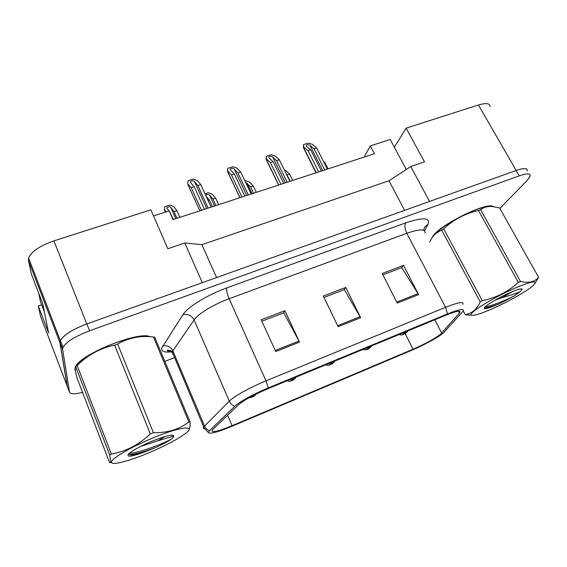 <?xml version="1.0" encoding="UTF-8"?>
<svg xmlns="http://www.w3.org/2000/svg" width="567" height="567" viewBox="0 0 567 567"><rect width="100%" height="100%" fill="white"/><g stroke="black" fill="none" stroke-linecap="round" stroke-linejoin="round"><path stroke-width="0.85" d="M490.094 106.716C490.008 103.293 486.125 102.712 478.442 104.98L406.135 128.128L394.334 147.193L406.27 169.469M365.219 156.719L364.737 155.797L370.343 145.889L374.461 153.7L173.006 219.585L169.15 210.867L153.529 215.907M41.653 304.791L38.308 305.946L40.541 316.251L67.601 387.169M53.915 240.876L86.772 323.97L202.313 282.671L184.778 243.002L167.818 248.743L150.886 209.833L53.915 240.876C39.938 245.787 31.504 251.493 28.605 257.985L28.442 260.48L31.369 273.981L42.695 303.579L48.62 333.035L38.308 305.946M86.772 323.97C72.519 329.413 63.695 334.927 60.293 340.505L59.918 342.553L67.232 386.446M184.778 243.002L201.859 244.66L216.601 277.561M201.859 244.66L388.99 180.753L404.604 210.357M388.99 180.753L410.763 166.535L429.552 201.434L516.183 170.469C523.894 167.867 527.586 167.967 527.26 170.773L527.239 170.865M410.763 166.535L424.506 161.886L406.135 128.128M370.343 145.889L390.202 139.475L394.334 147.193M493.283 206.586C487.648 201.604 442.962 223.114 433.365 235.418L430.934 239.657L433.365 235.418C442.962 223.114 487.648 201.604 493.283 206.586M149.993 336.685C138.816 330.837 80.337 354.212 75.468 366.806C80.337 354.212 138.816 330.837 149.993 336.685M75.227 367.31L74.837 369.457L75.439 370.839L74.837 369.457L75.227 367.31M440.538 334.225C434.343 338.917 425.172 343.921 413.017 349.244L232.073 425.711C217.749 431.537 211.087 433.025 212.086 430.183L238.232 404.987C243.76 400.252 253.541 394.887 267.56 388.884L446.094 315.11C456.485 310.971 461.091 310.135 459.901 312.623L440.538 334.225M443.281 333.07L462.622 311.786C465.351 308.129 460.305 308.838 447.469 313.905L268.269 387.899C254.207 393.654 238.99 402.053 234.731 406.326L209.499 430.722L208.309 432.508C209.62 434.301 217.381 432.274 231.598 426.419L411.954 350.165C423.648 345.253 438.305 337.287 443.281 333.07M527.204 170.795C527.523 167.988 523.83 167.889 516.119 170.49L86.871 323.934C72.619 329.377 63.788 334.891 60.386 340.476L60.01 342.518L67.31 386.418L69.507 392.187C70.273 394.263 74.617 394.327 82.555 392.385M164.834 361.392L174.615 357.628M499.888 208.472L527.537 180.03L530.251 176.054C530.606 173.304 526.927 173.24 519.216 175.869L89.579 330.802C75.305 336.288 66.445 341.781 63.001 347.288L62.611 349.293L69.507 392.187M397.24 303.139L382.193 273.492L403.498 265.349L418.623 294.62L397.24 303.139M275.732 351.575L261.196 319.767L284.882 310.709L299.525 342.085L275.732 351.575M338.123 326.705L323.31 296.017L345.757 287.434L360.662 317.718L338.123 326.705M345.757 287.434L344.07 289.723M323.984 297.42L344.325 289.624L360.662 317.718M284.882 310.709L283.592 312.899M261.862 321.22L283.805 312.814L299.525 342.085M403.498 265.349L401.464 267.73M382.881 274.853L401.762 267.617L418.623 294.62M405.263 331.986L404.951 333.091L402.811 334.296C403.109 334.58 404.172 334.14 406.015 332.971L403.739 333.942L404.951 333.091M405.093 333.035L405.554 331.865M323.551 161.517L324.934 162.694L328.066 168.874M324.934 162.694L324.253 162.913M316.67 147.952L314.019 148.795L309.993 145.407C307.463 144.188 306.272 144.443 306.414 146.187L310.688 149.851L308.016 150.694L303.721 147.023L303.423 147.633L303.508 144.606L308.278 143.118L312.325 144.316L316.67 147.952L327.386 169.094M314.019 148.795L324.721 169.965M308.016 150.694L318.704 171.936M310.688 149.851L321.383 171.057M303.508 144.606L303.721 147.023M44.375 311.914L40.484 301.722L38.705 293.139M518.571 286.626C496.387 295.634 466.932 313.671 471.468 315.117C473.289 315.932 479.037 314.331 488.704 310.319C504.318 303.841 525.815 291.977 532.739 285.888C538.515 280.396 533.795 280.644 518.571 286.626M535.283 282.876L538.636 277.369L499.612 207.983L492.17 206.473C487.62 206.182 483.786 207.253 480.674 209.684L520.541 281.501L518.337 282.409L478.477 210.492C465.124 213.504 453.515 219.613 443.656 228.834L436.165 233.221C433.493 235.369 431.359 238.31 429.765 242.045M443.656 228.834L482.29 300.659C495.962 297.944 507.975 291.863 518.337 282.409M482.29 300.659L480.228 301.913L441.714 230.195M463.246 310.978L465.117 314.515C471.68 313.707 476.719 309.504 480.228 301.913M465.117 314.515L471.794 315.266M480.674 209.684L478.477 210.492M489.619 206.431C486.415 206.508 481.886 207.614 476.032 209.755C462.474 214.673 444.599 225.035 436.682 232.449L432.699 236.85M494.927 300.241L501.972 297.668L512.788 291.459M512.15 291.721C502.022 295.868 487.911 303.834 484.934 307.023C482.914 309.291 484.976 309.313 491.114 307.101L499.13 303.891L514.184 295.946L519.989 291.799L522.179 289.262C521.789 288.341 518.444 289.163 512.15 291.721M484.502 307.505L484.983 307.952C485.99 308.292 488.038 308.009 491.114 307.101M519.989 291.799C515.233 293.734 509.223 295.69 501.972 297.668M520.541 281.501C528.564 283.316 534.589 281.941 538.636 277.369M485.097 306.867C491.32 306.088 504.786 300.687 514.184 295.946M485.033 307.973C488.244 307.605 492.943 306.237 499.13 303.891M152.927 437.972C129.623 447.505 108.793 460.135 111.664 462.679C113.272 465.309 130.538 460.553 148.923 452.792C164.99 445.938 177.01 439.631 184.97 433.847C197.479 424.789 180.866 426.292 152.927 437.972M153.402 432.699C167.286 432.997 179.115 429.417 188.882 421.968L190.087 421.926L154.741 337.202L153.451 336.954C140.474 335.451 128.532 337.804 117.631 344.02L153.402 432.699L150.333 433.961L114.612 345.14C102.932 347.528 92.258 352.66 82.605 360.541L75.673 366.686C74.695 366.877 75.149 370.655 77.02 378.012L109.58 462.637L110.792 462.58L109.792 455.138L75.673 366.686M77.105 365.403L111.352 454.025C125.789 451.516 138.78 444.826 150.333 433.961M111.352 454.025L109.792 455.138M117.631 344.02L114.612 345.14M147.073 336.571C139.907 335.82 129.141 338.017 114.761 343.155C102.492 347.777 92.357 352.915 84.363 358.571C80.776 361.179 78.274 363.525 76.864 365.609M140.765 446.364L157.683 440.857L165.16 436.477M152.055 441.19C141.169 445.818 133.521 449.907 129.113 453.451C125.498 457.541 130.793 457.016 144.982 451.871L156.308 447.299C162.701 444.301 167.712 441.565 171.347 439.085C173.098 437.71 173.871 436.718 173.665 436.108L173.693 435.98C172.9 434.038 165.684 435.775 152.055 441.19M128.532 453.99L128.893 454.429C131.076 455.478 136.441 454.628 144.982 451.871M173.665 436.108L157.683 440.857M188.882 421.968L153.451 336.954M190.087 421.926C190.264 426.278 189.796 429.063 188.698 430.275M129.248 453.338C138.972 452.913 162.368 444.103 171.347 439.085M129.283 454.635C136.052 454.054 145.06 451.608 156.308 447.299M369.032 346.954L368.791 348.053L366.665 349.258C367.076 349.499 368.174 349.045 369.975 347.883L367.629 348.875L368.791 348.053M368.933 347.989L369.33 346.827M284.329 169.994L285.655 170.419L289.638 174.126L292.742 180.426M289.638 174.126L287.051 174.969L290.148 181.277M287.051 174.969L286.541 174.487M331.575 362.433L331.411 363.511L329.299 364.716C329.838 364.914 330.979 364.446 332.723 363.298L330.313 364.312L331.411 363.511M331.56 363.454L331.886 362.299M244.987 181.001L245.695 180.774L249.466 182.064L253.229 185.919L256.291 192.348M253.229 185.919L250.557 186.784L253.619 193.219M250.557 186.784L245.639 182.383M292.834 378.437L292.749 379.507L290.658 380.705C291.325 380.854 292.508 380.365 294.195 379.238L291.714 380.273L292.749 379.507M292.905 379.443L293.16 378.302M205.006 193.822L208.408 192.73L212.122 194.077L215.651 198.096L218.671 204.652M215.651 198.096L212.894 198.989L215.907 205.552M206.14 196.288L209.436 200.108L212.448 206.686M209.436 200.108L208.082 200.541M212.894 198.989L209.627 195.246C208.011 193.949 206.735 194.056 205.8 195.558M252.811 395.738L250.671 397.247C251.486 397.347 252.712 396.843 254.342 395.731L251.776 396.794L252.747 396.049M252.903 395.986L253.052 395.617M166.152 211.831L164.338 209.45L164.799 206.714L169.916 205.07L173.566 206.48L176.847 210.662L179.824 217.359M176.847 210.662L173.991 211.583L176.968 218.288M164.338 209.45L165.316 212.101M169.391 211.399L173.389 219.464M170.419 212.745L170.036 212.866M173.991 211.583L170.972 207.692C170.206 205.75 165.465 207.267 167.414 208.833L169.009 210.91M279.311 159.766L276.568 160.638L272.755 157.109C271.919 155.571 267.255 156.393 269.155 157.987L273.131 161.723L270.367 162.601L266.306 158.767L266.093 159.327L266.27 156.258L271.196 154.72L275.193 155.982L279.311 159.766L289.907 181.355M276.568 160.638L287.15 182.255M270.367 162.601L280.927 184.289M273.131 161.723L283.698 183.382M266.27 156.258L266.306 158.767M240.706 171.978L237.871 172.878L234.291 169.193C233.455 167.492 228.685 168.583 230.649 170.185L234.313 173.998L231.456 174.905L227.65 170.908L227.509 171.397L227.806 168.3L232.895 166.705L236.836 168.023L240.706 171.978L251.167 194.02M237.871 172.878L248.318 194.956M231.456 174.905L241.882 197.061M234.313 173.998L244.746 196.125M227.806 168.3L227.65 170.908M200.789 184.601L197.855 185.529L194.524 181.688C193.694 179.81 188.804 181.213 190.838 182.801L194.176 186.692L191.228 187.627L187.606 183.857L188.046 180.745L193.312 179.094L197.181 180.476L200.789 184.601L211.094 207.132M197.855 185.529L208.146 208.096M191.228 187.627L201.491 210.272M194.176 186.692L204.453 209.301M188.046 180.745L187.684 183.46M28.442 260.48L59.918 342.553M478.442 104.98L516.183 170.469M413.017 349.244L405.122 333.609M172.283 351.753C164.728 352.688 161.156 351.512 161.581 348.23L182.935 314.678C187.521 307.101 207.536 294.776 226.786 287.894L405.752 222.859C423.393 217.019 430.785 217.579 427.922 224.546L424.555 230.741M209.499 430.722C207.203 429.843 205.545 428.262 204.531 425.987L172.843 350.803L171.992 352.525L173.545 355.091M268.269 387.899L266.001 380.84L445.584 307.307L447.469 313.905M234.731 406.326C232.236 405.348 230.429 403.626 229.302 401.16C233.866 396.39 250.55 387.112 266.001 380.84L229.132 298.738C213.865 304.273 197.954 313.962 194.091 319.93L172.843 350.803C170.582 346.614 167.159 345.027 162.566 346.047M425.052 233.157C425.796 228.813 419.715 228.855 406.815 233.292L445.584 307.307C458.54 302.204 464.295 301.247 462.856 304.429M204.545 428.836C203.192 428.68 202.936 428.021 203.766 426.859L229.302 401.16L194.091 319.93C191.603 315.408 187.883 313.657 182.935 314.678M519.216 175.869L516.119 170.49M89.579 330.802L86.871 323.934M62.611 349.293L60.01 342.518M405.752 222.859C404.384 225.361 404.739 228.841 406.815 233.292L229.132 298.738C227.083 293.855 226.304 290.24 226.786 287.894M427.922 224.546C425.427 225.709 424.031 227.615 423.726 230.28M232.073 425.711L227.558 415.235M441.707 333.12L434.797 319.781M459.433 313.218L458.384 311.219M337.613 325.649L360.109 316.691M396.723 302.119L418.056 293.628M275.229 350.477L298.993 341.015M303.558 147.392L316.28 172.729M309.993 145.407L322.722 170.617M247.077 183.198L252.074 193.73M209.627 195.246L214.56 205.998M170.972 207.692L175.827 218.664M266.171 159.143L278.744 185.005M272.755 157.109L285.343 182.843M227.544 171.277L239.954 197.692M234.291 169.193L246.709 195.48M187.613 183.821L199.839 210.811L187.606 183.857M194.524 181.688L206.764 208.543M28.605 257.985L60.293 340.505M172.595 351.186C165.458 351.37 167.414 350.186 167.754 350.023L171.036 350.874L172.205 351.916L204.127 427.95L208.309 432.508M63.001 347.288L60.386 340.476M459.901 312.623L459.15 311.198M399.345 334.424C401.202 335.841 404.859 334.367 407.63 331.426L407.871 330.901M303.423 147.633L316.053 172.8M471.468 315.117L465.847 314.876M436.682 232.449L436.165 233.221M520.945 288.894L522.179 289.262M111.664 462.679L110.792 462.587M84.363 358.571L82.605 360.541M171.595 435.144L173.693 435.98M363.22 349.357C365.141 350.477 368.529 349.938 371.839 345.835L371.853 345.785M325.876 364.787C327.166 365.432 328.449 365.467 329.732 364.893C332.184 364.092 333.821 362.845 334.636 361.165M287.242 380.748C288.362 381.364 289.567 381.435 290.871 380.953C293.203 380.393 294.968 379.089 296.165 377.062M256.468 393.193C255.993 394.703 254.987 395.773 253.442 396.418C251.224 397.595 249.402 397.977 247.963 397.573M266.093 159.327L278.595 185.055M227.509 171.397L239.869 197.72"/></g></svg>
